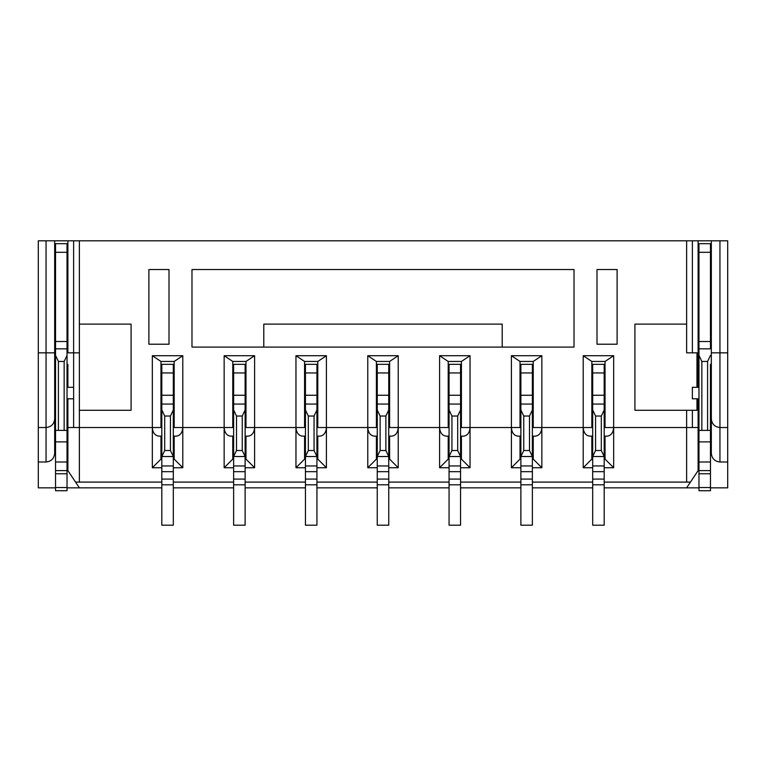 <?xml version="1.0" encoding="UTF-8"?>
<svg xmlns="http://www.w3.org/2000/svg" width="766" height="766" viewBox="0 0 766 766"><rect width="100%" height="100%" fill="white"/><g stroke="black" fill="none" stroke-linecap="round" stroke-linejoin="round"><path stroke-width="1.15" d="M698.113 441.886L698.975 441.886L698.975 470.611L710.465 470.611L710.465 490.719L698.975 490.719L710.465 490.719M711.327 364.329L710.465 364.329L710.465 441.886L711.327 441.886M54.673 441.886L55.535 441.886L54.673 441.886L54.673 453.376C54.127 458.575 51.255 461.448 46.056 461.994L46.056 352.839L38.3 352.839L38.3 487.846L55.535 487.846M67.025 375.819L67.887 375.819L67.887 364.329L67.025 364.329L67.025 348.836L67.025 441.886L67.887 441.886L67.025 441.886L67.025 490.719L55.535 490.719L67.025 490.719M604.183 372.946L592.692 372.946L592.692 364.329L604.183 364.329L604.183 525.189L592.692 525.189L592.692 465.948L604.183 465.948M604.183 410.011L601.31 416.034L595.565 416.034L592.692 410.011L592.692 404.065L604.183 404.065M532.37 372.946L520.88 372.946L520.88 364.329L532.37 364.329L532.37 525.189L520.88 525.189L520.88 465.948L532.37 465.948M532.37 410.011L529.498 416.034L523.753 416.034L520.88 410.011L520.88 404.065L532.37 404.065M460.558 372.946L449.067 372.946L449.067 364.329L460.558 364.329L460.558 525.189L449.067 525.189L449.067 465.948L460.558 465.948M460.558 410.011L457.685 416.034L451.94 416.034L449.067 410.011L449.067 404.065L460.558 404.065M388.745 372.946L377.255 372.946L377.255 364.329L388.745 364.329L388.745 525.189L377.255 525.189L377.255 465.948L388.745 465.948M388.745 410.011L385.873 416.034L380.127 416.034L377.255 410.011L377.255 404.065L388.745 404.065M316.933 372.946L305.442 372.946L305.442 364.329L316.933 364.329L316.933 525.189L305.442 525.189L305.442 465.948L316.933 465.948M316.933 410.011L314.06 416.034L308.315 416.034L305.442 410.011L305.442 404.065L316.933 404.065M245.12 372.946L233.63 372.946L233.63 364.329L245.12 364.329L245.12 525.189L233.63 525.189L233.63 465.948L245.12 465.948M245.12 410.011L242.248 416.034L236.502 416.034L233.63 410.011L233.63 404.065L245.12 404.065M173.308 372.946L161.817 372.946L161.817 364.329L173.308 364.329L173.308 525.189L161.817 525.189L161.817 465.948L173.308 465.948M173.308 410.011L170.435 416.034L164.69 416.034L161.817 410.011L161.817 404.065L173.308 404.065M79.377 352.839L73.632 352.839L73.632 240.811L79.377 240.811L79.377 324.114L131.082 324.114L131.082 410.289L79.377 410.289L79.377 427.524L152.338 427.524L152.338 355.711L182.787 355.711L182.787 427.524L224.151 427.524L224.151 355.711L254.599 355.711L254.599 427.524L295.963 427.524L295.963 355.711L326.412 355.711L326.412 427.524L367.776 427.524L367.776 355.711L398.224 355.711L398.224 427.524L439.588 427.524L439.588 355.711L470.037 355.711L470.037 427.524L511.401 427.524L511.401 355.711L541.849 355.711L541.849 427.524L583.213 427.524L583.213 355.711L613.662 355.711L613.662 467.739L605.044 459.121L605.044 436.141M592.692 427.524L583.213 427.524L583.213 467.739L592.692 467.739M604.183 467.739L613.662 467.739M541.849 355.711L533.232 361.456L533.232 427.524L541.849 427.524L541.849 467.739L532.37 467.739M520.88 467.739L511.401 467.739L520.018 459.121L520.018 436.141M520.88 427.524L511.401 427.524L511.401 467.739M470.037 355.711L461.419 361.456L461.419 427.524L470.037 427.524L470.037 467.739L460.558 467.739M449.067 467.739L439.588 467.739L448.206 459.121L448.206 436.141M449.067 427.524L439.588 427.524L439.588 467.739M398.224 355.711L389.607 361.456L389.607 427.524L398.224 427.524L398.224 467.739L388.745 467.739M377.255 467.739L367.776 467.739L376.393 459.121L376.393 436.141M377.255 427.524L367.776 427.524L367.776 467.739M326.412 355.711L317.794 361.456L317.794 427.524L326.412 427.524L326.412 467.739L316.933 467.739M305.442 467.739L295.963 467.739L304.581 459.121L304.581 436.141M305.442 427.524L295.963 427.524L295.963 467.739M254.599 355.711L245.982 361.456L245.982 427.524L254.599 427.524L254.599 467.739L245.12 467.739M233.63 467.739L224.151 467.739L232.768 459.121L232.768 436.141M233.63 427.524L224.151 427.524L224.151 467.739M182.787 355.711L174.169 361.456L174.169 427.524L182.787 427.524L182.787 467.739L173.308 467.739M161.817 467.739L152.338 467.739L160.956 459.121L160.956 436.141M161.817 427.524L152.338 427.524L152.338 467.739M67.025 398.799L67.887 398.799L67.887 470.611L75.547 482.101L161.817 482.101M173.308 482.101L233.63 482.101M245.12 482.101L305.442 482.101M316.933 482.101L377.255 482.101M388.745 482.101L449.067 482.101M460.558 482.101L520.88 482.101M532.37 482.101L592.692 482.101M604.183 482.101L690.453 482.101L698.113 470.611L698.113 427.524L692.368 427.524L692.368 410.289L634.918 410.289L634.918 324.114L686.623 324.114L686.623 352.839L696.964 352.839L696.964 387.309L692.368 387.309L692.368 398.799L696.964 398.799L696.964 410.289L692.368 410.289M727.7 427.524L727.7 240.811L711.327 240.811L711.327 352.839L719.944 352.839L719.944 427.524L727.7 427.524L727.7 487.846L710.465 487.846M46.056 240.811L46.056 352.839L54.673 352.839L54.673 240.811L38.3 240.811L38.3 352.839M54.673 240.811L67.887 240.811L67.887 352.839L73.632 352.839L73.632 427.524L79.377 427.524L79.377 482.101M73.632 240.811L67.887 240.811M79.377 240.811L686.623 240.811L686.623 324.114M698.975 306.879L698.113 306.879L698.113 240.811L686.623 240.811M696.964 352.839L698.113 352.839L698.113 240.811L711.327 240.811M148.891 344.221L148.891 269.536L168.999 269.536L168.999 344.221L148.891 344.221M597.001 269.536L617.109 269.536L617.109 344.221L597.001 344.221L597.001 269.536M613.662 355.711L605.044 361.456L605.044 427.524L686.623 427.524L686.623 410.289M574.021 347.094L191.979 347.094L191.979 269.536L574.021 269.536L574.021 347.094M698.113 295.389L698.975 295.389M710.465 295.389L711.327 295.389M686.623 482.101L686.623 427.524L692.368 427.524M605.044 361.456L591.831 361.456L583.213 355.711M591.831 427.524L591.831 361.456M533.232 361.456L520.018 361.456L511.401 355.711M520.018 427.524L520.018 361.456M461.419 361.456L448.206 361.456L439.588 355.711M448.206 427.524L448.206 361.456M389.607 361.456L376.393 361.456L367.776 355.711M376.393 427.524L376.393 361.456M317.794 361.456L304.581 361.456L295.963 355.711M304.581 427.524L304.581 361.456M245.982 361.456L232.768 361.456L224.151 355.711M232.768 427.524L232.768 361.456M174.169 361.456L160.956 361.456L152.338 355.711M160.956 427.524L160.956 361.456M67.887 427.524L73.632 427.524M54.673 295.389L55.535 295.389M67.025 295.389L67.887 295.389M67.025 487.846L161.817 487.846M38.3 461.994L46.056 461.994M38.3 427.524L46.056 427.524C51.255 426.978 54.127 424.105 54.673 418.906C54.127 424.105 51.255 426.978 46.056 427.524M604.183 487.846L698.975 487.846M173.308 487.846L233.63 487.846M245.12 487.846L305.442 487.846M316.933 487.846L377.255 487.846M388.745 487.846L449.067 487.846M460.558 487.846L520.88 487.846M532.37 487.846L592.692 487.846M719.944 427.524C714.745 426.978 711.873 424.105 711.327 418.906C711.873 424.105 714.745 426.978 719.944 427.524L719.944 461.994L727.7 461.994M727.7 352.839L719.944 352.839L719.944 240.811M710.465 252.301L698.975 252.301L698.975 243.684L710.465 243.684L710.465 348.836L698.975 348.836L698.975 430.396L710.465 430.396M698.975 430.396L698.975 441.886L710.465 441.886L710.465 470.611L698.975 470.611L710.465 470.611M79.377 324.114L79.377 410.289M696.964 398.799L698.113 398.799L698.113 427.524M604.183 436.141L607.199 436.141C611.096 435.595 613.25 432.723 613.662 427.524M532.37 436.141L535.386 436.141C539.283 435.595 541.438 432.723 541.849 427.524M583.213 427.524C583.625 432.723 585.779 435.595 589.676 436.141L592.692 436.141M460.558 436.141L463.574 436.141C467.471 435.595 469.625 432.723 470.037 427.524M511.401 427.524C511.812 432.723 513.967 435.595 517.864 436.141L520.88 436.141M388.745 436.141L391.761 436.141C395.658 435.595 397.813 432.723 398.224 427.524M439.588 427.524C440 432.723 442.154 435.595 446.051 436.141L449.067 436.141M316.933 436.141L319.949 436.141C323.846 435.595 326 432.723 326.412 427.524M367.776 427.524C368.187 432.723 370.342 435.595 374.239 436.141L377.255 436.141M245.12 436.141L248.136 436.141C252.033 435.595 254.188 432.723 254.599 427.524M295.963 427.524C296.375 432.723 298.529 435.595 302.426 436.141L305.442 436.141M173.308 436.141L176.324 436.141C180.221 435.595 182.375 432.723 182.787 427.524M224.151 427.524C224.562 432.723 226.717 435.595 230.614 436.141L233.63 436.141M152.338 427.524C152.75 432.723 154.904 435.595 158.801 436.141L161.817 436.141M67.887 398.799L73.632 398.799M263.791 347.094L263.791 324.114L502.209 324.114L502.209 347.094M67.025 252.301L55.535 252.301L55.535 243.684L67.025 243.684L67.025 348.836L55.535 348.836L55.535 430.396L67.025 430.396M54.673 453.376L54.673 352.839M690.453 482.101L686.623 487.846M75.547 482.101L79.377 487.846M719.944 461.994C714.745 461.448 711.873 458.575 711.327 453.376L711.327 352.839M698.113 375.819L698.975 375.819M710.465 375.819L711.327 375.819M698.113 410.289L698.975 410.289M710.465 410.289L711.327 410.289L711.327 426.088M710.465 487.549L698.975 487.549L698.975 490.719M698.975 487.549L698.975 470.611M710.465 355.434L707.592 361.456L707.592 430.396M707.592 361.456L701.847 361.456L698.975 355.434M698.975 252.301L698.975 364.329L698.113 364.329M696.964 387.309L698.113 387.309L698.113 329.859L698.975 329.859M710.465 329.859L711.327 329.859M591.831 416.034L592.692 416.034M604.183 416.034L605.044 416.034M591.831 381.564L592.692 381.564M604.183 381.564L605.044 381.564M520.018 416.034L520.88 416.034M532.37 416.034L533.232 416.034M520.018 381.564L520.88 381.564M532.37 381.564L533.232 381.564M541.849 467.739L533.232 459.121L533.232 436.141M583.213 467.739L591.831 459.121L591.831 436.141M448.206 416.034L449.067 416.034M460.558 416.034L461.419 416.034M448.206 381.564L449.067 381.564M460.558 381.564L461.419 381.564M470.037 467.739L461.419 459.121L461.419 436.141M376.393 416.034L377.255 416.034M388.745 416.034L389.607 416.034M376.393 381.564L377.255 381.564M388.745 381.564L389.607 381.564M398.224 467.739L389.607 459.121L389.607 436.141M304.581 416.034L305.442 416.034M316.933 416.034L317.794 416.034M304.581 381.564L305.442 381.564M316.933 381.564L317.794 381.564M326.412 467.739L317.794 459.121L317.794 436.141M232.768 416.034L233.63 416.034M245.12 416.034L245.982 416.034M232.768 381.564L233.63 381.564M245.12 381.564L245.982 381.564M254.599 467.739L245.982 459.121L245.982 436.141M160.956 416.034L161.817 416.034M173.308 416.034L174.169 416.034M160.956 381.564L161.817 381.564M173.308 381.564L174.169 381.564M182.787 467.739L174.169 459.121L174.169 436.141M67.887 364.329L67.887 387.309L73.632 387.309M54.673 375.819L55.535 375.819M54.673 410.289L55.535 410.289M67.025 410.289L67.887 410.289M67.025 487.549L55.535 487.549L55.535 490.719M55.535 487.549L55.535 470.611L67.025 470.611M67.025 441.886L55.535 441.886L55.535 470.611M55.535 441.886L55.535 430.396M67.025 355.434L64.153 361.456L64.153 430.396M64.153 361.456L58.407 361.456L55.535 355.434M55.535 252.301L55.535 364.329L54.673 364.329M54.673 329.859L55.535 329.859M67.025 329.859L67.887 329.859M54.673 426.088L54.673 418.906M698.113 306.879L698.113 318.369L698.975 318.369M698.113 329.859L698.113 318.369M701.847 361.456L701.847 430.396M605.044 459.121L604.183 459.121M592.692 459.121L591.831 459.121M533.232 459.121L532.37 459.121M520.88 459.121L520.018 459.121M461.419 459.121L460.558 459.121M449.067 459.121L448.206 459.121M389.607 459.121L388.745 459.121M377.255 459.121L376.393 459.121M317.794 459.121L316.933 459.121M305.442 459.121L304.581 459.121M245.982 459.121L245.12 459.121M233.63 459.121L232.768 459.121M174.169 459.121L173.308 459.121M161.817 459.121L160.956 459.121M67.887 375.819L67.887 387.309L67.025 387.309M58.407 361.456L58.407 430.396M592.692 410.011L592.692 465.948M601.31 416.034L601.31 450.504L604.183 456.526L592.692 456.526L595.565 450.504L601.31 450.504M592.692 372.946L592.692 404.065M520.88 410.011L520.88 465.948M529.498 416.034L529.498 450.504L532.37 456.526L520.88 456.526L523.753 450.504L529.498 450.504M520.88 372.946L520.88 404.065M449.067 410.011L449.067 465.948M457.685 416.034L457.685 450.504L460.558 456.526L449.067 456.526L451.94 450.504L457.685 450.504M449.067 372.946L449.067 404.065M377.255 410.011L377.255 465.948M385.873 416.034L385.873 450.504L388.745 456.526L377.255 456.526L380.127 450.504L385.873 450.504M377.255 372.946L377.255 404.065M305.442 410.011L305.442 465.948M314.06 416.034L314.06 450.504L316.933 456.526L305.442 456.526L308.315 450.504L314.06 450.504M305.442 372.946L305.442 404.065M233.63 410.011L233.63 465.948M242.248 416.034L242.248 450.504L245.12 456.526L233.63 456.526L236.502 450.504L242.248 450.504M233.63 372.946L233.63 404.065M161.817 410.011L161.817 465.948M170.435 416.034L170.435 450.504L173.308 456.526L161.817 456.526L164.69 450.504L170.435 450.504M161.817 372.946L161.817 404.065M595.565 416.034L595.565 450.504M523.753 416.034L523.753 450.504M451.94 416.034L451.94 450.504M380.127 416.034L380.127 450.504M308.315 416.034L308.315 450.504M236.502 416.034L236.502 450.504M164.69 416.034L164.69 450.504M698.113 283.899L698.975 283.899M710.465 283.899L711.327 283.899M54.673 283.899L55.535 283.899M67.025 283.899L67.887 283.899M605.044 427.524L604.183 427.524M533.232 427.524L532.37 427.524M461.419 427.524L460.558 427.524M389.607 427.524L388.745 427.524M317.794 427.524L316.933 427.524M245.982 427.524L245.12 427.524M174.169 427.524L173.308 427.524M711.327 306.879L710.465 306.879M698.975 473.781L710.465 473.781M710.465 461.994L698.975 461.994M710.465 341.512L698.975 341.512M710.465 341.349L711.327 341.349M591.831 421.779L592.692 421.779M604.183 421.779L605.044 421.779M591.831 375.819L592.692 375.819M604.183 375.819L605.044 375.819M520.018 421.779L520.88 421.779M532.37 421.779L533.232 421.779M520.018 375.819L520.88 375.819M532.37 375.819L533.232 375.819M448.206 421.779L449.067 421.779M460.558 421.779L461.419 421.779M448.206 375.819L449.067 375.819M460.558 375.819L461.419 375.819M376.393 421.779L377.255 421.779M388.745 421.779L389.607 421.779M376.393 375.819L377.255 375.819M388.745 375.819L389.607 375.819M304.581 421.779L305.442 421.779M316.933 421.779L317.794 421.779M304.581 375.819L305.442 375.819M316.933 375.819L317.794 375.819M232.768 421.779L233.63 421.779M245.12 421.779L245.982 421.779M232.768 375.819L233.63 375.819M245.12 375.819L245.982 375.819M160.956 421.779L161.817 421.779M173.308 421.779L174.169 421.779M160.956 375.819L161.817 375.819M173.308 375.819L174.169 375.819M67.887 306.879L67.025 306.879M55.535 306.879L54.673 306.879M55.535 473.781L67.025 473.781M67.025 461.994L55.535 461.994M67.025 341.512L55.535 341.512M67.025 341.349L67.887 341.349M710.465 318.369L711.327 318.369M711.327 387.309L710.465 387.309M698.975 387.309L698.113 387.309M698.113 398.799L698.975 398.799M710.465 398.799L711.327 398.799M698.113 341.349L698.975 341.349M54.673 318.369L55.535 318.369M67.025 318.369L67.887 318.369M55.535 387.309L54.673 387.309M54.673 398.799L55.535 398.799M54.673 341.349L55.535 341.349M692.368 240.811L692.368 352.839M604.183 484.801L592.692 484.801M604.183 479.085L592.692 479.085M604.183 471.665L592.692 471.665M604.183 395.246L592.692 395.246M532.37 484.801L520.88 484.801M532.37 479.085L520.88 479.085M532.37 471.665L520.88 471.665M532.37 395.246L520.88 395.246M460.558 484.801L449.067 484.801M460.558 479.085L449.067 479.085M460.558 471.665L449.067 471.665M460.558 395.246L449.067 395.246M388.745 484.801L377.255 484.801M388.745 479.085L377.255 479.085M388.745 471.665L377.255 471.665M388.745 395.246L377.255 395.246M316.933 484.801L305.442 484.801M316.933 479.085L305.442 479.085M316.933 471.665L305.442 471.665M316.933 395.246L305.442 395.246M245.12 484.801L233.63 484.801M245.12 479.085L233.63 479.085M245.12 471.665L233.63 471.665M245.12 395.246L233.63 395.246M173.308 484.801L161.817 484.801M173.308 479.085L161.817 479.085M173.308 471.665L161.817 471.665M173.308 395.246L161.817 395.246"/></g></svg>
